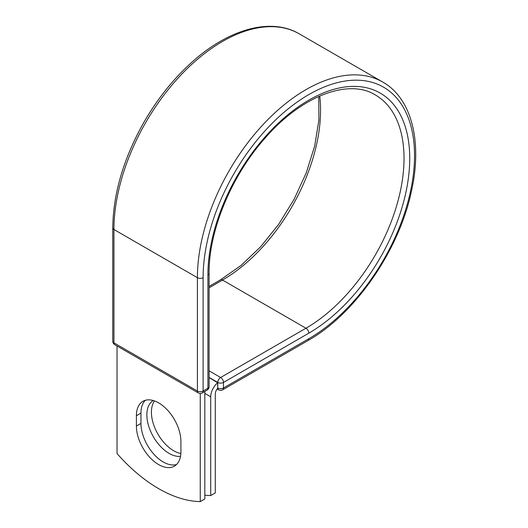 <?xml version="1.0" encoding="UTF-8"?>
<svg xmlns="http://www.w3.org/2000/svg" width="528" height="528" viewBox="0 0 528 528"><rect width="100%" height="100%" fill="white"/><g stroke="black" fill="none" stroke-linecap="round" stroke-linejoin="round"><path stroke-width="0.79" d="M158.651 464.594A31.475 18.17 -120 0 0 174.385 466.151A31.475 18.17 -120 0 0 180.906 451.744L180.906 441.421A31.475 18.17 -120 0 0 167.165 409.748A31.475 18.17 -120 0 0 142.91 401.32A31.475 18.17 -120 0 0 136.396 415.727L136.396 426.05A31.475 18.17 -120 0 0 158.651 464.594M145.358 400.29A31.475 18.17 -120 0 0 140.956 413.087L140.956 423.41A31.475 18.17 -120 0 0 163.211 461.96A31.475 18.17 -120 0 0 176.504 464.548M180.847 453.526A31.475 18.17 60 0 1 173.679 450.76A31.475 18.17 60 0 1 154.348 426.644A31.475 18.17 60 0 1 154.506 400.937M180.51 456.35A31.475 18.17 60 0 1 169.112 453.394A31.475 18.17 60 0 1 148.586 425.786A31.475 18.17 60 0 1 153.232 400.521M204.824 495.185A134.501 77.656 -120 0 0 210.718 495.561L210.718 396.792A12.586 7.267 -60 0 1 217.661 382.754L217.661 387.915L217.78 382.437L209.095 377.421M210.718 495.561L215.285 492.928L215.285 394.159A6.131 3.544 -60 0 1 217.681 388.291A4.033 2.33 -60 0 1 217.661 387.915M217.661 382.754L209.095 377.56M200.257 393.433L200.257 501.6L204.824 498.967L204.824 391.42M200.257 501.6A134.501 77.656 60 0 1 117.038 453.552L117.038 346.012M210.718 396.792L204.824 393.386M308.821 338.712L223.489 387.981A4.033 2.33 60 0 1 222.651 389.829L307.982 340.56A4.033 2.33 -120 0 0 308.821 338.712A149.497 86.315 -60 0 0 414.533 155.621A149.497 86.315 -60 0 0 308.821 94.585A149.497 86.315 -60 0 0 203.108 277.682L203.108 391.043L207.913 388.271A4.033 2.33 0 0 0 209.095 386.621L209.095 273.26C208.652 230.861 231.429 175.718 265.162 138.026C301.858 95.581 348.869 78.368 375.302 94.915A138.666 80.058 -60 0 1 396.561 206.032A138.666 80.058 -60 0 1 305.969 328.225L220.631 377.494A4.033 2.33 60 0 1 223.489 382.437L223.489 387.981A4.033 2.33 180 0 1 217.78 387.981A4.033 2.33 120 0 0 218.618 389.829A4.033 4.033 0 0 0 222.651 389.829M209.095 273.26A4.033 2.33 0 0 1 207.913 274.91A142.705 82.388 -60 0 1 308.821 100.135A142.705 82.388 -60 0 1 409.728 158.393A142.705 82.388 -60 0 1 308.821 333.168L223.489 382.437A4.033 2.33 180 0 1 217.78 382.437A4.033 2.33 120 0 1 220.631 377.494L209.095 370.834M308.821 333.168A4.033 2.33 -120 0 0 305.969 328.225L222.512 280.045L209.095 287.793M319.737 96.017A138.666 80.058 -60 0 1 222.512 280.045A4.033 2.33 -120 0 0 220.493 279.847L209.095 286.427M112.768 227.852A4.033 2.33 0 0 0 113.949 229.502A153.529 88.645 -60 0 1 180.965 74.989A153.529 88.645 -60 0 1 299.277 33.858C270.508 16.81 227.198 29.443 190.106 63.829C172.168 80.342 156.638 100.049 143.524 122.951C123.446 158.822 113.197 193.789 112.768 227.852L112.768 341.213A4.033 2.33 0 0 0 113.949 342.863L197.406 391.043A4.033 2.33 0 0 0 203.108 391.043A4.033 2.33 -120 0 1 202.277 392.891L207.075 390.119A4.033 2.33 -120 0 0 207.913 388.271L207.913 274.91M112.768 341.213A4.033 4.033 0 0 0 114.787 344.705A4.033 2.33 120 0 1 113.949 342.863L113.949 229.502L197.406 277.682A153.529 88.645 -60 0 1 264.422 123.176A153.529 88.645 -60 0 1 382.734 82.045L299.277 33.858M114.787 344.705L198.238 392.891A4.033 2.33 120 0 1 197.406 391.043L197.406 277.682A4.033 2.33 0 0 0 203.108 277.682M140.956 413.087L136.396 415.727M140.956 423.41L136.396 426.05M307.982 340.56C354.836 314.305 398.897 250.688 411.345 191.651C422.605 142.303 411.899 98.439 382.734 82.045M220.493 279.847L241.025 265.485L260.74 246.668L278.718 224.248L294.136 199.234L306.306 172.735L314.681 145.959L318.899 120.127L318.787 96.439M217.14 388.978L218.618 389.829M207.075 390.119A4.033 4.033 0 0 0 209.095 386.621M198.238 392.891A4.033 4.033 0 0 0 202.277 392.891"/></g></svg>
